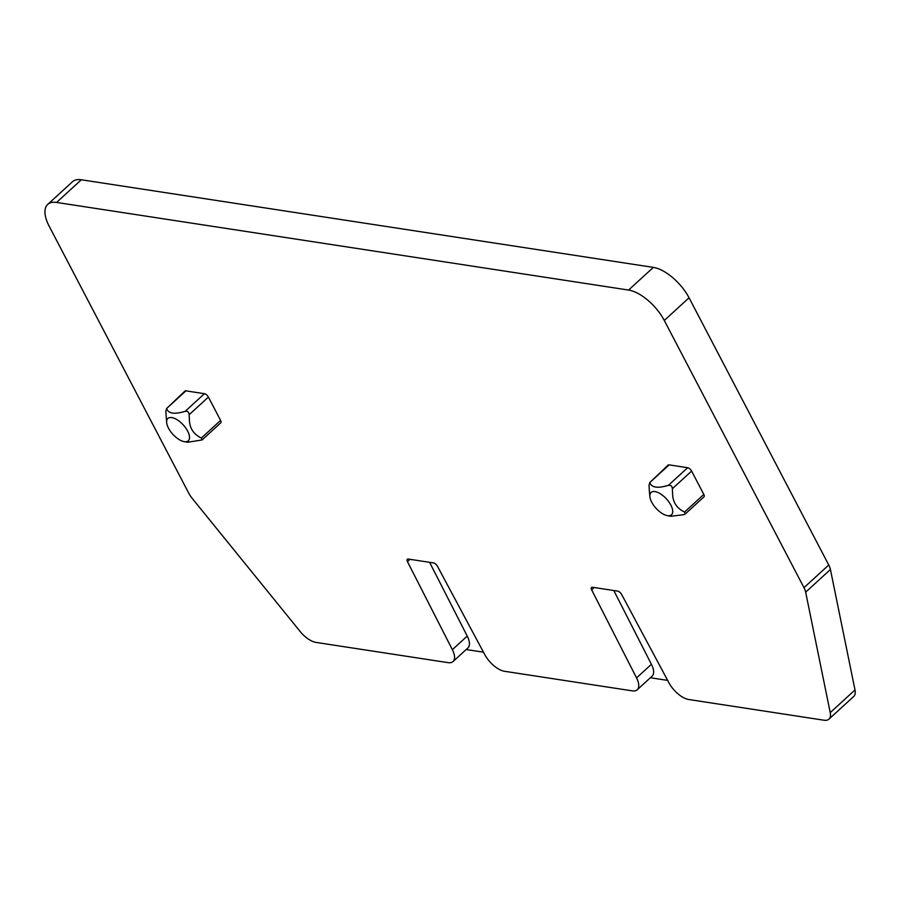 <?xml version="1.0" encoding="UTF-8"?>
<svg xmlns="http://www.w3.org/2000/svg" width="900" height="900" viewBox="0 0 900 900"><rect width="100%" height="100%" fill="white"/><g stroke="black" fill="none" stroke-linecap="round" stroke-linejoin="round"><path stroke-width="1.35" d="M666.664 499.151A15.143 6.997 -132.5 0 0 654.986 491.591A15.143 6.997 -132.5 0 0 649.867 496.564A15.143 6.997 -132.5 0 0 655.898 508.129A15.143 6.997 -132.5 0 0 667.316 515.632A15.143 6.997 -132.5 0 0 672.727 511.178A15.143 6.997 -132.5 0 0 666.664 499.151M667.316 515.632L670.815 516.285L683.741 514.688L685.283 513.967L684.562 512.044C676.8 508.298 672.806 502.245 672.604 493.886L672.356 488.711C672.109 486.067 670.793 484.942 668.396 485.336C657.619 488.588 651.442 487.642 649.856 482.49L649.035 485.134L649.35 491.04M669.116 464.873A3.791 1.755 -132.5 0 0 668.126 465.086L649.856 482.49L669.116 464.873L687.645 467.719L668.396 485.336M687.645 467.719A3.791 1.755 -132.5 0 1 691.616 471.094L703.811 494.426L684.562 512.044M685.283 513.967L703.98 496.856A3.791 1.755 -132.5 0 0 703.811 494.426M452.363 649.688L407.452 561.645A3.791 1.755 -132.5 0 1 407.317 559.271A3.791 1.755 -132.5 0 1 408.308 559.058L433.507 562.916A3.791 1.755 -132.5 0 1 437.445 566.235L484.785 654.649A18.934 8.752 -132.5 0 0 504.484 671.276L632.329 690.863A18.934 8.752 -132.5 0 0 637.234 689.771A18.934 8.752 -132.5 0 0 636.548 677.903L591.649 589.86A3.791 1.755 -132.5 0 1 591.514 587.486A3.791 1.755 -132.5 0 1 592.492 587.261L617.692 591.131A3.791 1.755 -132.5 0 1 621.63 594.45L668.981 682.864A18.934 8.752 -132.5 0 0 688.669 699.491L824.029 720.225A18.934 8.752 -132.5 0 0 828.945 719.134A18.934 8.752 -132.5 0 0 830.227 712.62L805.658 592.166A15.143 6.997 -132.5 0 0 803.981 587.666L664.279 320.456A34.076 15.75 -132.5 0 0 628.582 290.059L56.565 202.444A34.076 15.75 -132.5 0 0 47.723 204.401A34.076 15.75 -132.5 0 0 49.196 226.249L188.899 493.459A15.143 6.997 -132.5 0 0 192.037 498.184L300.094 631.418A18.934 8.752 -132.5 0 0 316.001 642.409L448.132 662.648A18.934 8.752 -132.5 0 0 453.037 661.556A18.934 8.752 -132.5 0 0 452.363 649.688L467.224 636.086A18.934 8.752 47.5 0 1 467.91 647.955L453.037 661.556M185.906 390.859L204.435 393.705L185.186 411.322C174.409 414.574 168.232 413.629 166.646 408.476L184.916 391.084A3.791 1.755 -132.5 0 1 185.906 390.859L166.646 408.476L165.825 411.12L166.657 422.55A15.143 6.997 47.5 0 1 171.776 417.589A15.143 6.997 47.5 0 1 183.454 425.137A15.143 6.997 47.5 0 1 189.518 437.164A15.143 6.997 47.5 0 1 184.106 441.63A15.143 6.997 47.5 0 1 172.688 434.115A15.143 6.997 47.5 0 1 166.657 422.55M208.406 397.08L189.146 414.697L189.394 419.873C189.607 428.231 193.59 434.284 201.352 438.03L202.072 439.954L220.77 422.843A3.791 1.755 -132.5 0 0 220.601 420.412L208.406 397.08A3.791 1.755 -132.5 0 0 204.435 393.705M466.189 649.53L483.469 652.185M667.654 680.389L650.374 677.745M828.945 719.134L853.717 696.465A18.934 8.752 -132.5 0 0 855 689.951L830.43 569.498A15.143 6.997 -132.5 0 0 828.754 565.009L803.981 587.666M664.279 320.456L689.051 297.787L828.754 565.009M689.051 297.787A34.076 15.75 -132.5 0 0 653.355 267.39L628.582 290.059M56.565 202.444L81.337 179.775L653.355 267.39M81.337 179.775A34.076 15.75 -132.5 0 0 72.495 181.732L47.723 204.401M189.146 414.697C188.899 412.054 187.583 410.929 185.186 411.322M202.072 439.954L187.605 442.271L184.106 441.63M636.548 677.903L651.42 664.301L613.789 590.524M651.42 664.301A18.934 8.752 47.5 0 1 652.095 676.17L637.234 689.771M429.604 562.32L467.224 636.086M691.616 471.094L672.356 488.711M855 689.951L830.227 712.62M805.658 592.166L830.43 569.498M220.601 420.412L201.352 438.03M594.202 587.531L591.649 589.86M407.452 561.645L410.006 559.316M649.867 496.564L649.271 490.275"/></g></svg>
